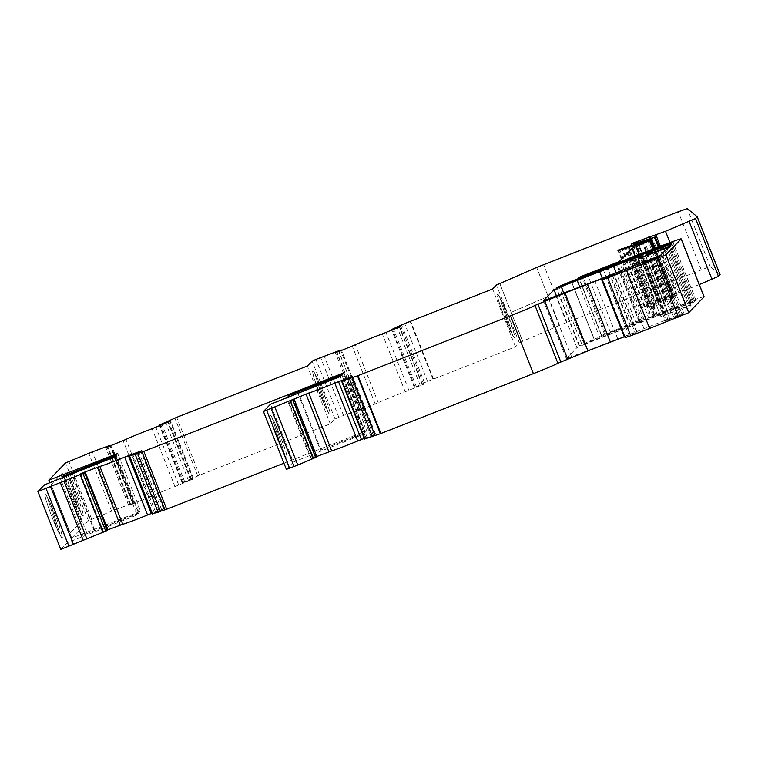 <?xml version="1.0" encoding="UTF-8"?>
<svg xmlns="http://www.w3.org/2000/svg" width="758" height="758" viewBox="0 0 758 758"><rect width="100%" height="100%" fill="white"/><g stroke="black" fill="none" stroke-linecap="round" stroke-linejoin="round"><path stroke-width="0.57" stroke-dasharray="3.79 2.84" d="M60.801 549.398L67.263 542.709L137.056 515.014L138.581 513.431L84.792 534.466L139.084 512.91L140.609 511.328L71.764 538.047L88.449 520.765L115.311 509.698L132.944 503.17L128.547 505.245L130.603 504.714L148.824 497.276A20.75 0.758 158.4 0 1 175.003 486.56L193.025 479.198L182.195 482.96L199.572 475.171L330.28 423.864L335.008 418.975L338.835 417.279L361.386 408.742L364.276 407.899L358.193 410.457L361.793 409.367L378.233 402.659A20.75 0.758 158.4 0 1 405.217 391.763L423.779 384.249L414.37 387.442L427.55 381.426L515.487 346.842L519.334 342.853L522.603 341.289L499.702 283.445M71.764 538.047L49.82 482.619M75.961 492.927A23.346 1.876 68.6 0 0 66.003 472.67A23.346 1.876 68.6 0 0 72.787 495.088A23.346 1.876 68.6 0 0 83.058 516.132A23.346 1.876 68.6 0 0 75.961 492.927M51.089 484.694L70.172 532.893L81.333 521.343L62.241 473.144L51.089 484.694L70.172 532.893M55.04 514.587A23.346 1.876 68.6 0 0 45.082 494.33A23.346 1.876 68.6 0 0 51.876 516.748A23.346 1.876 68.6 0 0 62.147 537.792A23.346 1.876 68.6 0 0 55.04 514.587M67.263 542.709L44.362 484.864M322.624 391.014A23.346 1.876 68.6 0 0 312.666 370.766A23.346 1.876 68.6 0 0 319.45 393.184A23.346 1.876 68.6 0 0 329.721 414.228A23.346 1.876 68.6 0 0 322.624 391.014M330.28 423.864L307.378 366.019M507.386 314.447A23.346 1.876 68.6 0 0 497.428 294.189A23.346 1.876 68.6 0 0 504.222 316.607A23.346 1.876 68.6 0 0 514.492 337.661A23.346 1.876 68.6 0 0 507.386 314.447M515.487 346.842L492.586 288.997M279.882 435.272A23.346 1.876 68.6 0 0 269.924 415.024A23.346 1.876 68.6 0 0 276.717 437.442A23.346 1.876 68.6 0 0 286.988 458.486A23.346 1.876 68.6 0 0 279.882 435.272M286.363 469.344L293.384 462.077L270.473 404.241M286.439 469.278L263.528 411.433M293.384 462.077L363.167 434.381L361.263 429.559L362.788 427.986L364.693 432.799L320.407 450.186L297.847 393.194M363.167 434.381L364.693 432.799M343.8 379.739L342.275 381.321L361.358 429.521L362.883 427.948L343.8 379.739L342.18 381.359L340.266 376.536M343.706 379.777L341.792 374.954M320.407 450.186L365.204 432.278L363.29 427.455L364.816 425.882L366.73 430.696L283.928 463.204M365.204 432.278L366.73 430.696M345.828 377.636L344.303 379.218L363.395 427.417L364.911 425.844L345.828 377.636L344.208 379.256L342.303 374.433M345.733 377.674L343.829 372.851M139.084 512.91L137.179 508.087L138.705 506.505L140.609 511.328M119.717 458.268L118.191 459.841L137.274 508.05L138.799 506.467L119.717 458.268L118.096 459.879L116.182 455.065M119.612 458.306L117.708 453.483M137.056 515.014L135.142 510.191L136.667 508.609L138.581 513.431M117.68 460.371L116.154 461.954L135.237 510.153L136.762 508.571L117.68 460.371L116.059 461.992L114.155 457.169M117.585 460.409L115.671 455.586M584.134 344.539L600.118 338.267A155.636 5.685 158.4 0 1 622.593 329.522L636.464 324.168A155.636 5.685 -21.6 0 0 657.47 316.001L663.705 313.812L660.957 316.692L691.144 305.218L683.707 312.931L673.729 317.119A62.251 2.274 -21.6 0 0 644.044 328.659L636.891 331.521A62.251 2.274 158.4 0 1 617.808 339.016L566.34 358.648L576.942 347.647L584.134 344.539L563.791 293.175M571.74 282.184L594.111 339.214L571.21 281.379M624.696 336.637A155.636 5.685 -21.6 0 0 636.559 332.032L613.658 274.188M636.559 332.032L635.375 333.264L612.473 275.419M635.375 333.264L625.132 337.68L602.231 279.835M704.097 296.729A20.75 0.758 -21.6 0 0 691.012 301.144L667.068 310.259A51.876 1.895 -21.6 0 0 654.722 315.044L651.217 316.863L628.316 259.018M651.217 316.863L640.14 321.212L617.239 263.367M640.14 321.212L630.211 324.993A103.761 3.79 158.4 0 1 610.465 332.411L601.482 335.567L605.519 333.709L582.798 276.319M594.3 339.148L639.174 322.055A20.779 0.758 -21.6 0 0 644.111 320.141L657.451 314.835A14.525 0.531 158.4 0 1 672.327 308.771L693.096 301.03L695.901 300.301L685.924 304.489A62.251 2.274 -21.6 0 0 656.239 316.029L649.085 318.891A62.251 2.274 158.4 0 1 630.002 326.395L579.093 345.809L594.253 339.167L571.703 282.203M692.12 304.214L694.792 301.447L673.767 309.605L671.2 310.714L668.528 313.49L692.12 304.214L669.219 246.369M681.158 315.612L682.247 314.475L669.92 319.203L665.751 321.667L681.158 315.612L658.257 257.767M559.622 325.286L522.698 341.252L511.214 312.343L548.176 296.369L559.527 325.324L710.151 266.446L720.091 274.586M559.527 325.324L536.626 267.479M699.283 284.582L677.5 293.185L659.1 246.729M677.5 293.185L671.74 294.673L657.148 300.405L654.107 301.75L660.938 300.206A31.125 1.137 -21.6 0 0 667.021 298.444L677.32 295.061L672.772 297.221L658.693 302.025A42.543 1.554 158.4 0 1 650.828 304.384L640.917 308.335A20.75 0.758 -21.6 0 0 640.87 308.421A20.75 0.758 -21.6 0 0 642.86 307.985L651.918 305.18A51.876 1.895 158.4 0 1 656.589 304.005L674.516 297.06L673.597 298.017L654.921 306.213L642.149 319.44L625.587 326.063L602.923 268.815M625.587 326.063L605.519 333.709M364.522 439.062L375.589 434.163L364.266 438.418M316.797 456.477L311.377 458.931L316.891 456.913M309.255 455.549L286.353 397.704M310.913 453.834L288.372 396.908M311.159 453.568L288.258 395.723M320.918 449.665L298.017 391.82M152.263 513.952L164.675 508.542L151.988 513.251M107.428 529.965L102.491 532.239L107.494 530.42M83.143 536.171L60.242 478.326M94.295 530.818L71.726 473.816M84.792 534.466L62.251 477.54M85.048 534.2L62.147 476.356M94.797 530.287L71.896 472.442M86.696 532.495L64.155 475.55M285.065 455.871A23.346 1.876 68.6 0 0 287.083 458.448A23.346 1.876 68.6 0 0 279.986 435.234A23.346 1.876 68.6 0 0 275.192 423.921L285.112 455.852L275.239 423.902A23.346 1.876 68.6 0 0 272.094 417.544L272.046 417.563A23.346 1.876 68.6 0 0 270.019 414.986A23.346 1.876 68.6 0 0 273.022 427.161A23.346 1.876 68.6 0 0 281.91 449.513L272.046 417.563M272.094 417.544L281.967 449.494A23.346 1.876 68.6 0 0 285.112 455.852M512.569 335.036A23.346 1.876 68.6 0 0 514.587 337.623A23.346 1.876 68.6 0 0 507.49 314.409A23.346 1.876 68.6 0 0 502.696 303.086L512.569 335.036L502.744 303.067A23.346 1.876 68.6 0 0 499.598 296.719L499.55 296.738A23.346 1.876 68.6 0 0 497.523 294.151A23.346 1.876 68.6 0 0 500.526 306.336A23.346 1.876 68.6 0 0 509.423 328.688L499.55 296.738M499.598 296.719L509.471 328.669A23.346 1.876 68.6 0 0 512.616 335.017M327.797 411.613A23.346 1.876 68.6 0 0 329.815 414.19A23.346 1.876 68.6 0 0 322.719 390.976A23.346 1.876 68.6 0 0 317.924 379.663L327.797 411.613L317.972 379.644A23.346 1.876 68.6 0 0 314.826 373.287L314.778 373.306A23.346 1.876 68.6 0 0 312.76 370.728A23.346 1.876 68.6 0 0 315.754 382.904A23.346 1.876 68.6 0 0 324.651 405.265L314.778 373.306M314.826 373.287L324.699 405.246A23.346 1.876 68.6 0 0 327.844 411.594M81.134 513.517A23.346 1.876 68.6 0 0 83.153 516.094A23.346 1.876 68.6 0 0 76.056 492.89A23.346 1.876 68.6 0 0 71.261 481.567L81.134 513.517L71.309 481.548A23.346 1.876 68.6 0 0 68.163 475.2L68.116 475.219A23.346 1.876 68.6 0 0 66.098 472.632A23.346 1.876 68.6 0 0 69.101 484.807A23.346 1.876 68.6 0 0 77.989 507.168L68.116 475.219M68.163 475.2L78.036 507.149A23.346 1.876 68.6 0 0 81.182 513.498M60.223 535.176A23.346 1.876 68.6 0 0 62.241 537.754A23.346 1.876 68.6 0 0 55.135 514.549A23.346 1.876 68.6 0 0 50.35 503.227L60.223 535.176L50.398 503.208A23.346 1.876 68.6 0 0 47.252 496.86L47.204 496.878A23.346 1.876 68.6 0 0 45.177 494.292A23.346 1.876 68.6 0 0 48.18 506.477A23.346 1.876 68.6 0 0 57.068 528.828L47.204 496.878M47.252 496.86L57.125 528.809A23.346 1.876 68.6 0 0 60.27 535.157M70.276 532.855L81.333 521.343M81.428 521.305L62.241 473.144M62.336 473.106L51.184 484.656M548.176 296.369L511.214 312.343L499.768 283.416M536.692 267.451L548.138 296.378M88.449 520.765L65.548 462.92M335.008 418.975L312.106 361.13M519.334 342.853L496.433 285.008M600.118 338.267L579.813 286.998M629.206 335.756L606.305 277.911M625.331 337.471L602.43 279.626M691.012 301.144L668.111 243.299M667.068 310.259L644.167 252.414M654.722 315.044L631.812 257.199M654.069 315.29L631.168 257.445M653.055 315.726L630.154 257.881M630.211 324.993L607.31 267.148M610.465 332.411L587.564 274.567M604.676 334.543L581.774 276.698M601.492 335.538L578.61 277.731L601.482 335.567M639.174 322.055L616.529 264.874M644.111 320.141L621.456 262.931M654.722 315.982L632.049 258.705M657.167 314.968L634.503 257.72M657.451 314.835L634.797 257.606M672.327 308.771L649.748 251.722M685.706 303.674L663.117 246.615M689.875 302.148L667.248 244.995M693.096 301.03L670.394 243.697M695.939 300.263L673.038 242.418M695.901 300.301L673 242.456M688.709 303.408L665.808 245.564M687.563 303.863L664.662 246.018M685.924 304.489L663.023 246.644M656.239 316.029L633.337 258.184M649.085 318.891L626.184 261.055M630.002 326.395L607.101 268.55M584.352 343.999L561.451 286.154M622.593 329.522L602.307 278.3M636.464 324.168L616.131 272.823M657.47 316.001L637.09 264.533M663.695 313.84L640.794 255.996M660.967 316.673L639.894 263.452L660.957 316.692M665.458 315.11L644.328 261.747M686.634 306.8L664.605 251.154M691.135 305.237L668.234 247.392L691.144 305.218M683.707 312.931L660.796 255.086M676.515 316.039L653.614 258.194M675.369 316.493L652.458 258.649M673.729 317.119L650.828 259.274M644.044 328.659L621.143 270.814M636.891 331.521L613.989 273.676M617.808 339.016L594.907 281.18M571.598 356.847L548.697 299.003M694.783 301.457L671.882 243.612L694.792 301.447M689.553 305.332L666.652 247.487M670.783 312.694L647.882 254.849M668.528 313.48L645.636 255.645L668.528 313.49M671.2 310.714L648.924 254.442M673.767 309.605L651.52 253.418M692.537 302.234L670.072 245.488M659.346 256.63L682.247 314.475L659.337 256.649M678.078 316.939L655.177 259.094M668.452 320.719L645.551 262.874M642.85 263.822L665.751 321.667L642.86 263.831M666.841 320.539L644.215 263.386M669.92 319.203L647.332 262.173M679.547 315.423L656.959 258.374M594.101 339.224L571.551 282.26M601.7 335.33L578.875 277.684M579.453 345.572L556.618 287.888M581.86 344.312L559.177 287.017M566.349 358.619L543.467 300.822M576.942 347.647L556.495 295.99M566.52 322.453L543.619 264.608M701.15 269.611L678.249 211.766M710.151 266.446L687.25 208.602M688.397 289.12L669.977 242.588M678.827 292.768L660.398 246.236M673.095 294.426L650.876 238.296M672.526 294.483L649.625 236.638M672.64 294.36L649.739 236.515L672.64 294.36M671.74 294.673L649.597 238.732M657.148 300.405L634.56 243.365M654.107 301.75L631.206 243.905M658.247 301.078L635.346 243.233M658.92 300.869L636.019 243.024M660.237 300.414L637.336 242.569M660.938 300.206L638.037 242.361M667.021 298.444L644.12 240.599M675.255 295.639L652.354 237.794M673.644 296.842L650.914 239.414M672.772 297.221L650.013 239.736M665.647 299.77L642.746 241.925M665.439 299.713L642.585 242.001M658.693 302.025L636.227 245.298M650.828 304.384L628.325 247.544M650.156 304.593L627.652 247.752M649 305L626.478 248.122M648.327 305.209L625.805 248.321M647.702 305.303L625.217 248.51M645.049 306.251L622.517 249.344M644.518 306.459L621.967 249.515M641.439 307.795L618.746 250.481M640.917 308.335L618.054 250.604M642.86 307.985L619.959 250.14M651.918 305.18L629.017 247.335M656.589 304.005L633.688 246.161M661.507 302.205L638.606 244.36M670.811 298.406L647.91 240.561M674.506 297.07L655.168 248.226M673.597 298.017L654.05 248.652M672.412 298.576L652.837 249.117M658.844 304.356L639.06 254.375M654.921 306.213L635.014 255.939M642.149 319.44L619.58 262.448M639.07 320.776L616.453 263.661M364.797 438.882L341.886 381.037M366.067 438.228L343.166 380.383M367.298 437.717L344.397 379.872M370.946 436.333L348.036 378.488M373.4 435.31L350.499 377.465M375.475 434.239L352.574 376.394M374.291 434.599L351.475 376.963M316.029 456.771L293.28 399.324M313.566 457.794L290.788 400.271M311.491 458.865L288.609 401.067M312.675 458.505L289.774 400.66M316.313 457.112L293.412 399.267M152.737 513.678L129.836 455.833M154.424 512.863L131.522 455.018M155.712 512.332L132.811 454.487M159.18 511.034L136.279 453.189M161.757 509.973L138.856 452.128M164.486 508.656L141.585 450.811M163.586 508.902L140.751 451.218M105.409 530.808L82.641 473.295M102.681 532.125L79.798 474.347M103.581 531.879L80.68 474.034M107.058 530.572L84.147 472.727M91.756 519.277L68.855 461.433M111.634 511.148L88.733 453.303M115.311 509.698L92.41 451.853M130.537 504.004L107.636 446.168M132.944 503.17L110.043 445.325M134.157 502.848L111.417 445.429M133.541 503.141L110.791 445.685M129.874 504.648L107.067 447.04M128.642 505.235L105.741 447.391M130.603 504.714L107.702 446.869M133.048 503.805L110.137 445.96M146.01 498.499L123.109 440.654M148.824 497.276L125.923 439.432M175.003 486.56L152.102 428.715M178.727 485.101L155.826 427.256M191.698 479.795L168.788 421.95M192.92 479.208L170.038 421.41M190.959 479.729L168.181 422.206M188.524 480.648L165.775 423.191M184.857 482.145L162.108 424.688M183.644 482.6L160.904 425.181M182.432 482.922L159.758 425.655M182.706 482.656L159.805 424.812M190.391 478.98L167.49 421.135M193.186 477.767L170.285 419.923M197.743 475.91L174.842 418.065M199.572 475.171L176.671 417.326M338.835 417.279L315.934 359.434M343.497 415.393L320.596 357.549M347.126 413.982L324.225 356.137M361.386 408.742L338.485 350.897M363.47 408.05L340.569 350.205M364.257 407.899L341.517 350.461L364.276 407.899M363.508 408.24L340.759 350.774M359.728 409.765L336.959 352.262M358.231 410.457L335.33 352.612M359.519 410.211L336.609 352.366M361.793 409.367L338.892 351.522M375.163 403.967L352.262 346.122M378.233 402.659L355.331 344.814M405.217 391.763L382.316 333.918M408.884 390.342L385.983 332.497M422.244 384.941L399.343 327.096M423.741 384.249L400.849 326.433M422.462 384.495L399.684 326.954M420.178 385.339L397.429 327.873M416.398 386.864L393.648 329.398M415.261 387.281L392.521 329.853M414.474 387.433L391.791 330.147M415.157 387.016L392.256 329.171M424.499 382.714L401.598 324.869M427.55 381.426L404.649 323.581M432.989 379.227L410.087 321.383M433.51 379.019L410.609 321.174M695.967 300.206L673.066 242.361M663.705 313.812L640.804 255.967M579.093 345.809L556.192 287.964M566.34 358.648L543.439 300.803M672.507 294.521L650.317 238.486M654.059 301.741L631.158 243.905M677.32 295.061L658.304 247.032M664.965 300.149L642.282 242.863M666.064 299.543L643.163 241.698M640.87 308.421L617.969 250.576M674.516 297.06L655.177 248.226M375.589 434.163L352.678 376.319M311.377 458.931L288.476 401.086M164.675 508.542L141.774 450.697M102.491 532.239L79.59 474.394M134.204 502.848L111.464 445.41M128.547 505.245L105.646 447.4M193.025 479.198L170.114 421.353M182.195 482.96L159.54 425.74M358.193 410.457L335.292 352.612M423.779 384.249L400.878 326.404M414.37 387.442L391.706 330.185"/><path stroke-width="1.14" d="M48.863 480.202L65.548 462.92L92.41 451.853L110.043 445.325L105.646 447.4L107.702 446.869L125.923 439.432A20.75 0.758 158.4 0 1 152.102 428.715L170.114 421.353L159.294 425.115L176.671 417.326L307.378 366.019L312.106 361.13L315.934 359.434L338.485 350.897L341.375 350.054L335.292 352.612L338.892 351.522L355.331 344.814A20.75 0.758 158.4 0 1 382.316 333.918L400.878 326.404L391.469 329.597L404.649 323.581L492.586 288.997L496.433 285.008L536.692 267.451L678.249 211.766L687.25 208.602L697.199 216.75L695.541 218.493L665.496 231.275L634.247 242.56L631.206 243.905L638.037 242.361A31.125 1.137 -21.6 0 0 644.12 240.599L654.419 237.216L649.871 239.376L635.782 244.18A42.543 1.554 158.4 0 1 627.927 246.549L618.007 250.491A20.75 0.758 -21.6 0 0 617.969 250.576A20.75 0.758 -21.6 0 0 619.959 250.14L629.017 247.335A51.876 1.895 158.4 0 1 633.688 246.161L651.605 239.225L649.511 240.731L632.02 248.368L619.239 261.595L582.618 275.865L578.591 277.693L587.564 274.567A103.761 3.79 158.4 0 0 607.31 267.148L631.812 257.199A51.876 1.895 -21.6 0 1 644.167 252.414L668.111 243.299A20.75 0.758 -21.6 0 1 681.196 238.884A20.75 0.758 -21.6 0 1 681.158 238.959L665.837 254.83L607.831 277.921L602.43 279.626L612.473 275.419L613.658 274.188A155.636 5.685 -21.6 0 1 601.369 278.953L587.488 284.307A155.636 5.685 158.4 0 0 565.023 293.052L534.987 305.427A25.943 0.948 158.4 0 1 510.513 315.802L357.473 375.864L341.621 381.217L352.678 376.319L334.78 383.141A20.75 0.758 158.4 0 1 308.771 393.032L263.452 411.499L270.473 404.241L340.266 376.536L341.792 374.954L288.258 395.723L342.303 374.433L343.829 372.851L143.802 451.37L129.362 456.108L141.774 450.697L124.663 457.131A20.75 0.758 158.4 0 1 99.848 466.435L85.085 471.902L79.779 474.281L84.697 472.556L80.168 474.612L37.9 491.554L44.362 484.864L114.155 457.169L115.671 455.586L61.891 476.621L116.182 455.065L117.708 453.483L48.863 480.202L49.82 482.619M107.494 530.42L60.801 549.398L37.9 491.554M561.233 286.704L577.217 280.422A155.636 5.685 158.4 0 1 599.682 271.677L613.563 266.323A155.636 5.685 -21.6 0 0 634.569 258.156L640.804 255.967L638.047 258.848L668.243 247.373L660.796 255.086L650.828 259.274A62.251 2.274 -21.6 0 0 621.143 270.814L613.989 273.676A62.251 2.274 158.4 0 1 594.907 281.18L543.439 300.803L554.041 289.802L561.233 286.704L563.791 293.175M571.551 282.26L571.2 281.379L616.273 264.21A20.779 0.758 -21.6 0 0 621.209 262.296L634.55 256.99A14.525 0.531 158.4 0 1 649.426 250.926L670.195 243.185L673 242.456L663.023 246.644A62.251 2.274 -21.6 0 0 633.337 258.184L626.184 261.055A62.251 2.274 158.4 0 1 607.101 268.55L561.451 286.154L556.192 287.964L558.959 286.467L571.2 281.379L571.703 282.203M571.74 282.184L571.39 281.303M341.621 381.217L364.522 439.062L380.374 433.709L533.414 373.637A25.943 0.948 158.4 0 0 557.888 363.272L587.924 350.897A155.636 5.685 158.4 0 1 610.398 342.152L624.27 336.798A155.636 5.685 -21.6 0 0 624.696 336.637M602.222 279.863L625.123 337.708L630.741 335.766L649.597 328.451L626.686 270.606M649.597 328.451L688.738 312.675L704.059 296.804A20.75 0.758 -21.6 0 0 704.097 296.729L681.196 238.884M669.219 246.369L671.891 243.602L650.866 251.76L648.298 252.869L645.626 255.645L669.219 246.369M658.257 257.767L659.346 256.63L647.01 261.358L642.85 263.822L658.257 257.767M720.1 274.595L697.199 216.75L720.1 274.595L718.442 276.338L699.283 284.582M659.1 246.729L654.599 235.35M602.923 268.815L602.686 268.218M364.266 438.418L357.681 440.985A20.75 0.758 158.4 0 1 331.672 450.877L316.797 456.477M294 399.087L316.958 456.894L297.799 465.071L286.363 469.344L263.452 411.499M297.847 393.194L297.506 392.341M288.372 396.908L288.002 395.989M283.928 463.204L166.703 509.215L152.263 513.952L129.362 456.108M151.988 513.251L147.564 514.976A20.75 0.758 158.4 0 1 122.749 524.28L107.428 529.965M71.726 473.816L71.394 472.973M62.251 477.54L61.891 476.621M64.155 475.55L63.795 474.65M579.813 286.998L577.217 280.422M567.6 358.875L544.699 301.03L567.6 358.875M587.924 350.897L565.023 293.052M610.398 342.152L587.488 284.307M624.27 336.798L601.369 278.953M630.741 335.766L607.831 277.921M678.476 317.109L655.575 259.264M688.738 312.675L665.837 254.83M704.059 296.804L681.158 238.959M616.529 264.874L616.273 264.21M621.456 262.931L621.209 262.296M632.049 258.705L631.821 258.137M634.503 257.72L634.266 257.123M634.797 257.606L634.55 256.99M649.748 251.722L649.426 250.926M663.117 246.615L662.805 245.829M667.248 244.995L666.974 244.303M670.394 243.697L670.195 243.185M602.307 278.3L599.682 271.677M616.131 272.823L613.563 266.323M637.09 264.533L634.569 258.156M638.047 258.848L639.875 263.452L638.075 258.857M644.328 261.747L642.557 257.265M664.605 251.154L663.733 248.956M648.924 254.442L648.298 252.869M651.52 253.418L650.866 251.76M670.072 245.488L669.636 244.389M644.215 263.386L643.94 262.694M647.332 262.173L647.01 261.358M656.959 258.374L656.646 257.578M559.177 287.017L558.959 286.467M560.749 361.774L537.848 303.939M556.495 295.99L554.041 289.802M720.072 274.642L697.17 216.797M718.442 276.338L695.541 218.493M711.999 279.295L689.098 221.45M669.977 242.588L665.496 231.275M660.398 246.236L655.916 234.923M650.876 238.296L650.193 236.581M649.597 238.732L648.839 236.828M634.56 243.365L634.247 242.56M636.227 245.298L635.782 244.18M628.325 247.544L627.927 246.549M627.652 247.752L627.254 246.748M626.478 248.122L626.099 247.155M625.805 248.321L625.426 247.364M625.217 248.51L624.8 247.459M622.517 249.344L622.147 248.406M621.967 249.515L621.617 248.615M618.746 250.481L618.537 249.951M655.168 248.226L651.605 239.225M654.05 248.652L650.696 240.172M652.837 249.117L649.511 240.731M639.06 254.375L635.943 246.511M635.014 255.939L632.02 248.368M619.58 262.448L619.239 261.595M616.453 263.661L616.169 262.931M557.888 363.272L534.987 305.427M533.414 373.637L510.513 315.802M380.886 433.51L357.984 375.665M380.374 433.709L357.473 375.864M375.134 435.708L352.233 377.863M372.386 436.684L349.485 378.848M364.996 438.958L342.095 381.113M361.414 439.498L338.513 381.653M357.681 440.985L334.78 383.141M331.672 450.877L308.771 393.032M328.906 451.872L306.005 394.027M315.631 457.595L292.721 399.75M313.168 458.685L290.267 400.84M297.799 465.071L274.898 407.226M294.113 466.54L271.203 408.695M289.584 468.255L266.683 410.41M166.703 509.215L143.802 451.37M164.922 509.897L142.021 452.052M160.601 511.517L137.7 453.672M158.147 512.37L135.246 454.525M152.529 513.915L129.627 456.07M151.297 513.517L128.396 455.672M147.564 514.976L124.663 457.131M122.749 524.28L99.848 466.435M120.276 525.142L97.375 467.298M107.987 529.747L85.085 471.902M107.503 530.448L84.602 472.604M105.826 531.263L82.925 473.418M103.069 532.457L80.168 474.612M86.971 539.061L64.06 481.216M83.285 540.511L60.375 482.666M73.393 544.216L50.483 486.371M68.826 546.025L45.925 488.18M159.758 425.655L159.531 425.077M391.791 330.147L391.573 329.588M650.317 238.486L649.597 236.676M658.304 247.032L654.419 237.216M642.282 242.863L642.064 242.304M655.177 248.226L651.605 239.215M316.958 456.894L294.057 399.049M107.598 530.392L84.697 472.556M159.54 425.74L159.294 425.115M391.706 330.185L391.469 329.597"/></g></svg>
